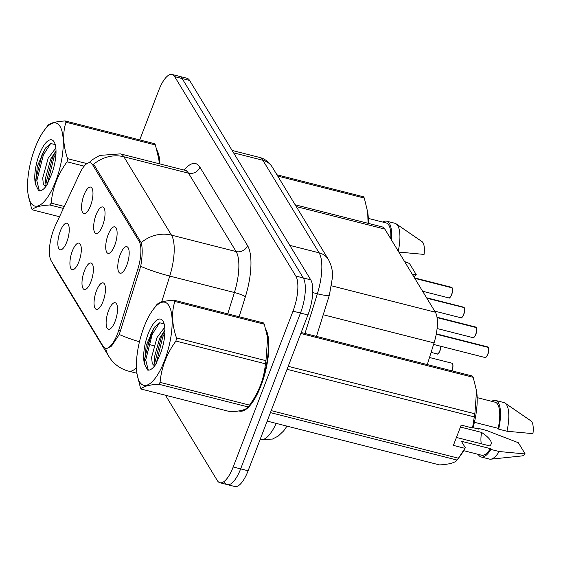 <?xml version="1.0" encoding="UTF-8"?>
<svg xmlns="http://www.w3.org/2000/svg" width="561" height="561" viewBox="0 0 561 561"><rect width="100%" height="100%" fill="white"/><g stroke="black" fill="none" stroke-linecap="round" stroke-linejoin="round"><path stroke-width="0.84" d="M108.147 234.701A13.681 4.747 104.3 0 1 115.72 227.415A13.681 4.747 104.3 0 1 114.682 245.459A13.681 4.747 104.3 0 1 109.15 253.27A13.681 4.747 104.3 0 1 105.741 248.088A13.681 4.747 104.3 0 1 108.147 234.701M96.078 214.835A13.681 4.747 104.3 0 1 103.652 207.549A13.681 4.747 104.3 0 1 102.614 225.592A13.681 4.747 104.3 0 1 97.081 233.397A13.681 4.747 104.3 0 1 93.673 228.215A13.681 4.747 104.3 0 1 96.078 214.835M84.003 194.969A13.681 4.747 104.3 0 1 91.583 187.676A13.681 4.747 104.3 0 1 90.538 205.726A13.681 4.747 104.3 0 1 85.006 213.531A13.681 4.747 104.3 0 1 81.597 208.348A13.681 4.747 104.3 0 1 84.003 194.969M120.215 254.568A13.681 4.747 104.3 0 1 127.789 247.282A13.681 4.747 104.3 0 1 126.751 265.332A13.681 4.747 104.3 0 1 121.218 273.137A13.681 4.747 104.3 0 1 117.81 267.955A13.681 4.747 104.3 0 1 120.215 254.568M96.485 290.731A13.681 4.747 104.3 0 1 104.058 283.445A13.681 4.747 104.3 0 1 103.021 301.495A13.681 4.747 104.3 0 1 97.488 309.3A13.681 4.747 104.3 0 1 94.08 304.118A13.681 4.747 104.3 0 1 96.485 290.731M84.416 270.865A13.681 4.747 104.3 0 1 91.99 263.579A13.681 4.747 104.3 0 1 90.952 281.622A13.681 4.747 104.3 0 1 85.419 289.434A13.681 4.747 104.3 0 1 82.011 284.252A13.681 4.747 104.3 0 1 84.416 270.865M72.348 250.998A13.681 4.747 104.3 0 1 79.921 243.712A13.681 4.747 104.3 0 1 78.884 261.756A13.681 4.747 104.3 0 1 73.351 269.56A13.681 4.747 104.3 0 1 69.943 264.378A13.681 4.747 104.3 0 1 72.348 250.998M60.272 231.132A13.681 4.747 104.3 0 1 67.853 223.839A13.681 4.747 104.3 0 1 66.815 241.889A13.681 4.747 104.3 0 1 61.275 249.694A13.681 4.747 104.3 0 1 57.867 244.512A13.681 4.747 104.3 0 1 60.272 231.132M108.554 310.605A13.681 4.747 104.3 0 1 116.127 303.312A13.681 4.747 104.3 0 1 115.089 321.362A13.681 4.747 104.3 0 1 109.556 329.167A13.681 4.747 104.3 0 1 106.148 323.985A13.681 4.747 104.3 0 1 108.554 310.605M118.778 330.092A24.621 8.541 104.3 0 1 117.403 334.04A24.621 8.541 104.3 0 1 105.454 348.227A24.621 8.541 104.3 0 1 103.112 346.27L51.261 260.921A24.621 8.541 104.3 0 1 55.336 225.662L79.837 173.279A24.621 8.541 104.3 0 1 90.237 162.76A24.621 8.541 104.3 0 1 92.579 164.71L139.051 241.209A24.621 8.541 104.3 0 1 137.894 268.852L118.778 330.092L120.839 330.618M295.163 204.786L382.251 226.925A27.356 9.495 104.3 0 1 384.853 229.091L435.343 312.211A27.356 9.495 104.3 0 1 434.06 342.925L427.3 364.573M238.979 410.911A44.228 15.343 -75.7 0 0 239.54 411.094A44.228 15.343 -75.7 0 0 261.005 385.617A44.228 15.343 -75.7 0 0 265.886 329.447M159.934 163.924A44.228 15.343 -75.7 0 0 156.996 150.208M92.579 164.71L94.22 165.13L141.183 242.682C142.676 247.99 142.515 255.872 140.706 266.321L119.269 334.496L111.555 346.095L106.674 348.563M224.772 482.46A27.356 9.495 -75.7 0 0 227.373 484.627L234.835 486.527A27.356 9.495 -75.7 0 0 248.116 470.77L307.926 314.945A27.356 9.495 -75.7 0 0 310.738 279.841L189.604 80.44L182.143 78.54A27.356 9.495 -75.7 0 0 179.541 76.373A27.356 9.495 -75.7 0 1 182.143 78.54L303.277 277.94L182.143 78.54L174.681 76.647A27.356 9.495 -75.7 0 0 172.08 74.473A27.356 9.495 -75.7 0 0 158.798 90.23L139.731 139.906M307.926 314.945L300.465 313.045A27.356 9.495 -75.7 0 0 303.277 277.94A27.356 9.495 -75.7 0 1 300.465 313.045L240.655 468.87L300.465 313.045L293.003 311.152A27.356 9.495 -75.7 0 0 295.815 276.047L174.681 76.647M227.373 484.627A27.356 9.495 -75.7 0 0 240.655 468.87A27.356 9.495 -75.7 0 1 227.373 484.627L219.912 482.733A27.356 9.495 -75.7 0 0 233.194 466.976L293.003 311.152M165.474 395.239L217.31 480.56A27.356 9.495 -75.7 0 0 219.912 482.733M189.604 80.44A27.356 9.495 -75.7 0 0 187.002 78.267L172.08 74.473M485.924 357.245A5.287 1.837 104.3 0 0 487.818 354.377C484.529 360.127 485.826 356.466 485.055 357.518A5.47 1.9 -75.7 0 0 487.705 354.37A5.47 1.9 -75.7 0 0 488.322 347.441L488.428 347.645A5.287 1.837 104.3 0 1 487.832 354.335M436.241 334.202L488.322 347.441L436.269 334.054M476.352 327.652C477.187 328.01 476.317 333.991 475.763 334.489C472.46 340.261 473.757 336.6 472.979 337.652A5.47 1.9 -75.7 0 0 475.637 334.496A5.47 1.9 -75.7 0 0 476.254 327.575L476.359 327.778A5.287 1.837 104.3 0 1 475.763 334.468M437.054 317.61L476.254 327.575L437.033 317.449M463.695 314.623C460.385 320.387 461.689 316.727 460.911 317.778A5.47 1.9 -75.7 0 0 463.568 314.63A5.47 1.9 -75.7 0 0 464.185 307.709L464.284 307.912A5.287 1.837 104.3 0 1 463.688 314.602C464.249 314.125 465.118 308.143 464.284 307.786M426.844 298.214L464.157 307.582L426.732 298.024M452.215 287.912C453.05 288.27 452.173 294.252 451.626 294.756C448.316 300.521 449.62 296.86 448.842 297.912A5.47 1.9 -75.7 0 0 451.5 294.763A5.47 1.9 -75.7 0 0 452.117 287.842L452.215 288.038A5.287 1.837 104.3 0 1 451.619 294.735M452.11 287.842L414.663 278.158M452.117 287.842L414.775 278.347M168.924 305.633A42.86 14.874 -75.7 0 0 153.16 309.539A42.86 14.874 -75.7 0 0 136.94 373.324A42.86 14.874 -75.7 0 0 139.64 381.922A42.86 14.874 -75.7 0 0 164.52 360.632A42.86 14.874 -75.7 0 0 168.924 305.633M174.457 300.808A49.249 17.082 -75.7 0 0 174.057 300.198L263.516 322.94A49.249 17.082 -75.7 0 1 263.915 323.55A49.249 17.082 -75.7 0 1 264.287 324.209L174.829 301.467A49.249 17.082 -75.7 0 0 174.457 300.808M153.16 309.539L156.337 305.289A49.249 17.082 -75.7 0 1 156.526 305.044C158.335 302.414 164.177 300.794 174.057 300.198M141.204 389.068L230.662 411.809C240.494 411.22 246.342 409.607 248.2 406.963L158.735 384.222C148.903 384.811 143.062 386.424 141.204 389.068A49.249 17.082 -75.7 0 1 140.811 388.457A49.249 17.082 -75.7 0 1 140.432 387.798L137.08 374.236M164.724 327.259L157.031 337.547L151.596 357.266L152.255 363.626L153.679 365.134L155.488 364.762M164.899 330.12L159.661 338.213L154.233 357.932L154.892 364.299M147.199 369.93C149.675 370.793 152.473 369.019 155.593 364.608L160.558 353.304A25.483 8.843 -75.7 0 0 163.286 321.642A25.483 8.843 -75.7 0 0 162.985 321.102A25.483 8.843 -75.7 0 0 149.149 331.425A25.483 8.843 -75.7 0 0 144.493 363.844L147.599 370.057M164.1 323.802L159.619 322.799L154.254 327.428L146.169 345.527L144.493 363.844M248.2 406.963A49.249 17.082 -75.7 0 0 248.383 406.718L251.566 402.468A42.86 14.874 -75.7 0 0 267.786 338.676L267.653 337.771M248.383 406.718A49.249 17.082 -75.7 0 0 249.54 405.112C258.852 392.328 264.14 378.556 265.395 363.794A49.249 17.082 -75.7 0 0 265.963 360.674L267.646 337.771L264.287 324.209M265.395 363.794L175.937 341.053A49.249 17.082 -75.7 0 0 176.505 337.932L265.963 360.674M158.735 384.222A49.249 17.082 -75.7 0 0 160.081 382.371L249.54 405.112M175.937 341.053C166.652 353.767 161.365 367.539 160.081 382.371M174.829 301.467C171.371 312.547 171.932 324.707 176.505 337.932M164.864 332.764L162.767 336.923L156.217 363.514M159.52 322.834L152.241 334.244L145.706 360.029L148.307 370.162M164.899 330.17L161.456 336.586L154.913 362.371L154.913 364.355M155.131 326.341L150.923 333.907L144.387 359.692L144.556 364.201M60.034 126.393A42.86 14.874 -75.7 0 0 44.27 130.292A42.86 14.874 -75.7 0 0 28.05 194.078A42.86 14.874 -75.7 0 0 30.75 202.675A42.86 14.874 -75.7 0 0 55.63 181.392A42.86 14.874 -75.7 0 0 60.034 126.393M65.567 121.562A49.249 17.082 -75.7 0 0 65.174 120.952L154.633 143.693A49.249 17.082 -75.7 0 1 155.025 144.303A49.249 17.082 -75.7 0 1 155.404 144.962L65.946 122.221A49.249 17.082 -75.7 0 0 65.567 121.562M44.27 130.292L47.447 126.043A49.249 17.082 -75.7 0 1 47.636 125.797C49.445 123.168 55.287 121.555 65.174 120.952M63.4 208.419L49.852 204.975C40.013 205.564 34.172 207.177 32.314 209.821A49.249 17.082 -75.7 0 1 31.921 209.211A49.249 17.082 -75.7 0 1 31.542 208.552L28.05 194.078M55.834 148.013L48.141 158.3L42.706 178.019L43.365 184.38L44.789 185.887L46.598 185.516M56.009 150.874L50.771 158.966L45.343 178.693L46.002 185.053M38.309 190.684C40.785 191.546 43.583 189.772 46.703 185.368L51.668 174.064A25.483 8.843 -75.7 0 0 54.396 142.396A25.483 8.843 -75.7 0 0 54.094 141.856A25.483 8.843 -75.7 0 0 40.259 152.178A25.483 8.843 -75.7 0 0 35.602 184.604L38.709 190.817M55.209 144.563L50.728 143.553L45.364 148.181L37.278 166.28L35.602 184.604M159.324 163.77A42.86 14.874 -75.7 0 0 158.896 159.436L155.404 144.962M159.282 163.763L158.756 158.525M32.314 209.821L59.515 216.735M84.143 166.154L67.047 161.806A49.249 17.082 -75.7 0 0 67.615 158.686L86.871 163.581M49.852 204.975A49.249 17.082 -75.7 0 0 51.191 203.124L64.319 206.462M67.047 161.806C57.762 174.527 52.475 188.293 51.191 203.124M65.946 122.221C62.488 133.308 63.042 145.46 67.615 158.686M55.974 153.518L53.884 157.676L47.327 184.267M50.63 143.588L43.351 154.997L36.816 180.782L39.417 190.915M56.009 150.923L52.566 157.339L46.03 183.124L46.023 185.109M46.24 147.094L42.04 154.668L35.497 180.446L35.666 184.955M241.784 411.192L239.989 410.736A43.772 15.189 -75.7 0 0 260.9 385.442A43.772 15.189 -75.7 0 0 266.3 331.039M457.278 459.824L460.462 455.574A42.86 14.874 -75.7 0 0 465.314 447.727L458.435 458.218A49.249 17.082 -75.7 0 1 457.278 459.824A49.249 17.082 -75.7 0 1 457.096 460.069L270.437 412.615M267.183 421.094L439.558 464.922C449.396 464.333 455.237 462.713 457.096 460.069M463.695 450.672L481.611 455.223A27.356 9.495 -75.7 0 0 490.398 448.639L461.387 441.262L465.314 447.727M472.895 427.643L478.519 429.074L478.042 428.288A29.186 10.126 -75.7 0 0 477.902 428.92M478.196 454.361A29.186 10.126 -75.7 0 0 481.163 456.991A29.186 10.126 -75.7 0 0 490.875 449.417L490.398 448.639M481.163 456.991L489.451 459.101A29.186 10.126 -75.7 0 0 490.756 459.186A29.186 10.126 -75.7 0 0 499.164 451.528L490.875 449.417M478.042 428.288L486.331 430.399L518.357 442.741L525.159 453.94L499.164 451.528M490.756 459.186L521.975 455.925A18.24 6.325 -75.7 0 0 525.159 453.94M456.437 437.447L489.732 445.911C493.308 443.008 490.573 438.499 481.527 432.398A20.617 7.153 -75.7 0 0 481.268 443.758M301.187 332.512L472.418 376.045A49.249 17.082 -75.7 0 1 473.189 377.315L300.808 333.493M288.2 366.326L474.865 413.787L476.548 390.877L473.189 377.315M464.746 448.288L453.386 445.399L461.177 425.105L472.537 427.994L474.29 416.907L287.064 369.306M474.29 416.907A49.249 17.082 -75.7 0 0 474.865 413.787M271.201 410.617L458.435 458.218M472.537 427.994L473.105 427.44A42.86 14.874 -75.7 0 0 476.682 391.788L476.548 390.877M474.403 422.3L498.189 428.345A27.356 9.495 -75.7 0 0 495.09 402.195L477.173 397.637M498.189 428.345L498.666 429.13A29.186 10.126 -75.7 0 0 495.545 400.428A29.186 10.126 -75.7 0 0 491.674 401.325M498.666 429.13L506.955 431.241A29.186 10.126 -75.7 0 0 505.019 403.078A29.186 10.126 -75.7 0 0 503.834 402.532L495.545 400.428M506.955 431.241L532.95 433.646A18.24 6.325 -75.7 0 0 530.888 420.855L505.019 403.078M481.527 432.398L460.434 427.033M404.579 261.559L409.467 263.495L416.269 274.694L412.37 274.392M413.681 276.552A18.24 6.325 -75.7 0 0 416.269 274.694M276.938 174.787L363.528 196.799A49.249 17.082 -75.7 0 1 364.299 198.068L277.709 176.056M368.261 223.369A42.86 14.874 -75.7 0 0 367.792 212.542L364.299 198.068M368.079 223.32L367.658 211.63M159.731 163.875A43.772 15.189 -75.7 0 0 157.41 151.793M390.765 238.825A27.356 9.495 -75.7 0 0 386.199 222.948L368.282 218.39M391.389 239.849A29.186 10.126 -75.7 0 0 386.655 221.181A29.186 10.126 -75.7 0 0 382.791 222.079M398.254 251.146A29.186 10.126 -75.7 0 0 396.129 223.832A29.186 10.126 -75.7 0 0 394.944 223.292L386.655 221.181M398.815 252.071L424.06 254.406A18.24 6.325 -75.7 0 0 421.998 241.609L396.129 223.832M139.051 241.209L140.699 241.63M137.894 268.852L139.955 269.378M323.241 314.749L434.06 342.925M331.607 285.837L435.343 312.211M296.243 206.567L384.853 229.091M152.943 329.889L148.441 344.314L153.847 345.688M148.441 344.314A31.921 4.579 -162.7 0 1 147.171 343.984M139.451 341.803A31.921 4.579 -162.7 0 1 119.269 334.496M53.344 264.35A31.921 28.338 148.7 0 0 55.266 268.228L108.855 356.452A31.921 28.338 -31.3 0 1 105.671 348.283M93.582 164.317A31.921 28.338 -31.3 0 1 123.855 156.764L171.463 235.122A31.921 28.338 148.7 0 0 141.183 242.682M88.961 162.704L92.579 159.548L99.767 155.411L120.384 153.875A36.479 12.658 104.3 0 1 123.855 156.764L188.517 173.202A36.479 12.658 -75.7 0 0 185.046 170.313L186.582 170.327M161.645 302.014L169.745 276.075L234.407 292.512A36.479 12.658 -75.7 0 0 236.118 251.559L171.463 235.122A36.479 12.658 104.3 0 1 169.745 276.075A31.921 4.579 -162.7 0 1 140.706 266.321M136.449 367.588A36.479 12.658 104.3 0 1 128.707 371.172L136.933 373.268M184.134 170.081A45.595 15.82 104.3 0 1 199.919 167.192L247.527 245.55A45.595 15.82 104.3 0 1 245.381 296.741L239.14 316.741M233.194 466.976L248.116 470.77M295.815 276.047L310.738 279.841M227.745 313.844L234.407 292.512A9.116 1.311 17.3 0 1 245.381 296.741M247.527 245.55A9.116 8.099 148.7 0 1 236.118 251.559L188.517 173.202A9.116 8.099 148.7 0 0 199.919 167.192M286.98 426.129L283.649 430.939L278.2 436.086L272.485 439.06L260.5 439.614A36.479 12.658 -75.7 0 0 276.201 423.387M304.981 333.479L317.379 293.775L312.743 292.597M328.451 259.582A18.24 16.192 148.7 0 0 319.097 252.822L262.878 160.278A36.479 12.658 -75.7 0 0 259.399 157.389C264.568 158.63 268.845 161.849 272.232 167.038L328.451 259.582C331.572 265.479 332.904 271.426 332.456 277.436L329.419 294.96A18.24 2.616 -162.7 0 1 317.379 293.775A36.479 12.658 -75.7 0 0 319.097 252.822L289.799 245.374M272.232 167.038A18.24 16.192 148.7 0 0 262.878 160.278L233.579 152.83M488.21 347.259A5.47 1.9 -75.7 0 0 487.747 346.915L436.311 333.837M451.843 370.814A5.47 1.9 -75.7 0 0 451.907 370.66A5.47 1.9 -75.7 0 0 451.949 363.205L452.545 363.682C453.106 362.665 453.113 368.619 452.033 370.653L451.963 370.842A5.287 1.837 104.3 0 0 452.012 370.667M452.58 363.865A5.287 1.837 104.3 0 1 452.033 370.632M440.911 346.298L439.964 350.786C438.569 353.528 437.636 354.58 437.18 353.942A5.47 1.9 -75.7 0 0 439.838 350.793A5.47 1.9 -75.7 0 0 440.806 346.27M440.897 346.291A5.287 1.837 104.3 0 1 439.957 350.765M439.943 350.8A5.287 1.837 104.3 0 1 438.05 353.675M475.742 334.503A5.287 1.837 104.3 0 1 473.849 337.378M476.142 327.386A5.47 1.9 -75.7 0 0 475.679 327.042L436.991 317.21M463.674 314.637A5.287 1.837 104.3 0 1 461.78 317.512M464.073 307.519A5.47 1.9 -75.7 0 0 463.61 307.176L426.57 297.758M451.605 294.77A5.287 1.837 104.3 0 1 449.712 297.639M451.998 287.653A5.47 1.9 -75.7 0 0 451.542 287.309L414.495 277.891M105.454 348.227L107.018 348.619M53 263.789L55.266 268.228M108.855 356.452L111.134 359.734C115.713 365.47 121.576 369.285 128.707 371.172M120.384 153.875L185.046 170.313M260.5 439.614L260.108 439.508M259.399 157.389L232.142 150.453M329.419 294.96L316.481 336.404M487.832 354.363C488.386 353.858 489.255 347.876 488.421 347.518M485.055 357.518L433.59 344.433M487.747 346.915L488.301 347.315M451.949 363.205L429.509 357.504M437.18 353.942L431.1 352.399M472.979 337.652L437.082 328.522M475.679 327.042L476.226 327.449M460.911 317.778L434.677 311.11M463.61 307.176L464.157 307.582M448.842 297.912L422.608 291.243M451.542 287.309L452.089 287.709M136.94 373.324L137.073 374.236M154.976 365.463L153.679 365.134M46.086 186.224L44.789 185.887"/></g></svg>
